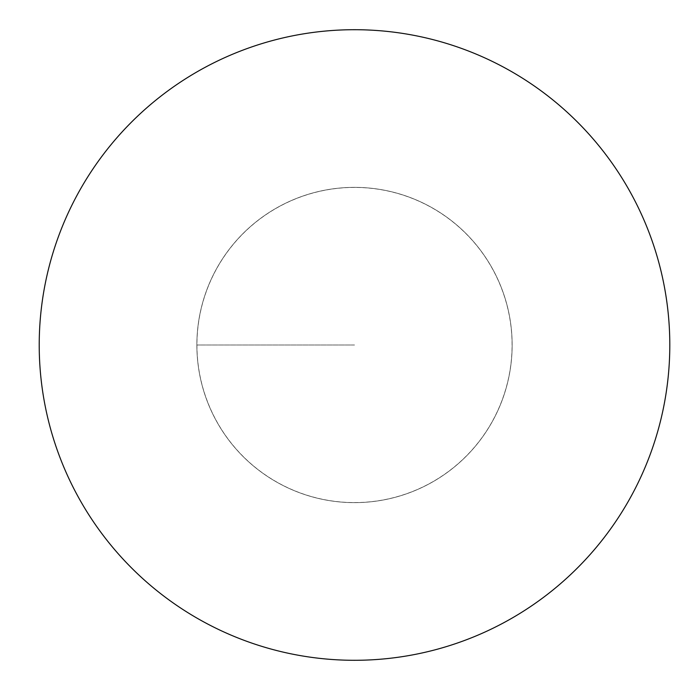 <?xml version="1.0" encoding="UTF-8"?>
<svg xmlns="http://www.w3.org/2000/svg" width="690" height="690" viewBox="0 0 690 690"><rect width="100%" height="100%" fill="white"/><g stroke="black" fill="none" stroke-linecap="round" stroke-linejoin="round"><path stroke-width="0.52" stroke-dasharray="3.45 2.59" d="M39.218 345A315.287 315.287 0 0 1 512.153 71.95A315.287 315.287 0 0 1 512.153 618.05A315.287 315.287 0 0 1 39.218 345M196.866 345A157.648 157.648 0 0 1 433.329 208.475A157.648 157.648 0 0 1 433.329 481.525A157.648 157.648 0 0 1 196.866 345A157.648 157.648 0 0 1 433.329 208.475A157.648 157.648 0 0 1 433.329 481.525A157.648 157.648 0 0 1 196.866 345A157.648 157.648 0 0 0 433.329 481.525A157.648 157.648 0 0 0 433.329 208.475A157.648 157.648 0 0 0 196.866 345M196.935 345A157.579 157.579 0 0 0 433.294 481.465A157.579 157.579 0 0 0 433.294 208.535A157.579 157.579 0 0 0 196.935 345M354.505 345L196.866 345L354.505 345"/><path stroke-width="1.03" d="M39.218 345A315.287 315.287 0 0 1 512.153 71.95A315.287 315.287 0 0 1 512.153 618.05A315.287 315.287 0 0 1 39.218 345"/></g></svg>
